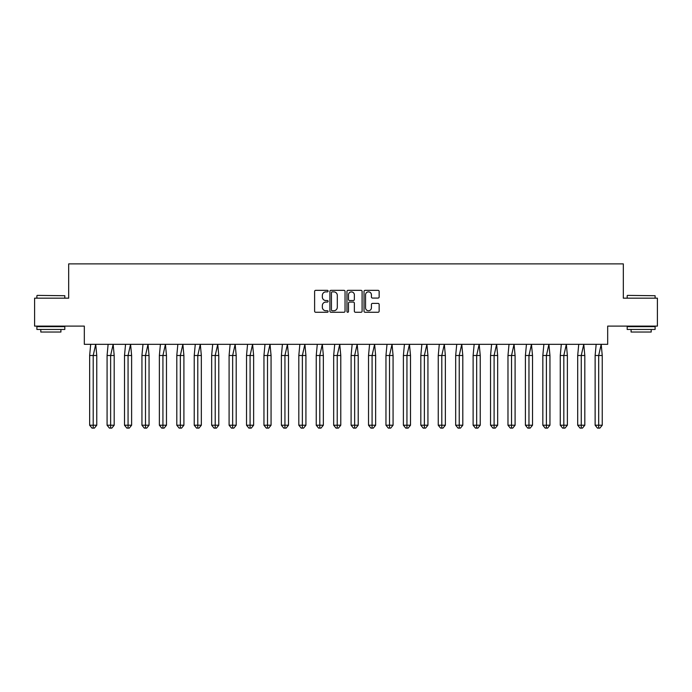 <?xml version="1.0" encoding="UTF-8"?>
<svg xmlns="http://www.w3.org/2000/svg" width="692" height="692" viewBox="0 0 692 692"><rect width="100%" height="100%" fill="white"/><g stroke="black" fill="none" stroke-linecap="round" stroke-linejoin="round"><path stroke-width="1.04" d="M328.12 291.107A0.77 0.77 0 0 0 327.359 290.337L315.699 290.337A1.099 1.099 0 0 0 314.609 291.436L314.609 311.175A1.099 1.099 0 0 0 315.699 312.274L327.359 312.274A0.77 0.77 0 0 0 328.12 311.504A0.77 0.77 0 0 0 327.359 310.743L325.845 310.743A3.512 3.512 0 0 1 322.342 307.231L322.342 305.587A3.512 3.512 0 0 1 325.845 302.075L327.359 302.075A0.77 0.77 0 0 0 328.12 301.305A0.77 0.77 0 0 0 327.359 300.536L325.845 300.536A3.512 3.512 0 0 1 322.342 297.032L322.342 295.38A3.512 3.512 0 0 1 325.845 291.877L327.359 291.877A0.77 0.77 0 0 0 328.12 291.107M34.6 298.174L34.6 326.114L84.32 326.114L84.32 344.322L607.68 344.322L607.68 326.114L657.4 326.114L657.4 298.174L623.319 298.174L623.319 263.877L68.681 263.877L68.681 298.174L34.6 298.174M378.048 298.07A1.099 1.099 0 0 0 379.147 296.972L379.147 291.436A1.099 1.099 0 0 0 378.048 290.337L365.108 290.337A1.099 1.099 0 0 0 364.018 291.436L364.018 311.175A1.099 1.099 0 0 0 365.108 312.274L378.048 312.274A1.099 1.099 0 0 0 379.147 311.175L379.147 304.489A1.099 1.099 0 0 0 378.048 303.39L372.512 303.39A1.099 1.099 0 0 0 371.414 304.489L371.414 307.802A2.932 2.932 0 0 1 368.481 310.743A2.932 2.932 0 0 1 365.549 307.802L365.549 294.809A2.932 2.932 0 0 1 368.481 291.877A2.932 2.932 0 0 1 371.414 294.809L371.414 296.972A1.099 1.099 0 0 0 372.512 298.07L378.048 298.07M345.04 291.436A1.099 1.099 0 0 0 343.941 290.337L331.001 290.337A1.099 1.099 0 0 0 329.902 291.436L329.902 311.175A1.099 1.099 0 0 0 331.001 312.274L343.941 312.274A1.099 1.099 0 0 0 345.04 311.175L345.04 291.436M348.059 290.337L360.999 290.337A1.099 1.099 0 0 1 362.098 291.436L362.098 311.175A1.099 1.099 0 0 1 360.999 312.274L355.463 312.274A1.099 1.099 0 0 1 354.365 311.175L354.365 303.174A1.099 1.099 0 0 0 353.266 302.075L349.59 302.075A1.099 1.099 0 0 0 348.491 303.174L348.491 311.504A0.77 0.77 0 0 1 347.73 312.274A0.77 0.77 0 0 1 346.96 311.504L346.96 291.436A1.099 1.099 0 0 1 348.059 290.337M332.212 291.877A0.77 0.77 0 0 0 331.442 292.647L331.442 309.973A0.77 0.77 0 0 0 332.212 310.743L333.795 310.743A3.512 3.512 0 0 0 337.307 307.231L337.307 295.38A3.512 3.512 0 0 0 333.795 291.877L332.212 291.877M354.365 294.861A2.932 2.932 0 0 0 351.432 291.929A2.932 2.932 0 0 0 348.491 294.861L348.491 299.446A1.099 1.099 0 0 0 349.59 300.536L353.266 300.536A1.099 1.099 0 0 0 354.365 299.446L354.365 294.861M94.389 428.123L93.204 428.123L93.204 425.217L96.759 425.217L94.389 428.123L92.019 428.123L89.649 425.217L89.649 355.498L93.204 355.498L95.721 344.322L90.687 344.322L89.649 355.498L89.649 425.217L93.204 425.217L93.204 355.498L96.759 355.498L95.721 344.322M96.759 425.217L96.759 355.498M37.23 295.389L64.823 295.718L37.23 295.389M50.853 329.461L36.892 329.461L36.892 326.667L64.823 326.667L64.823 329.461L50.853 329.461M60.913 329.461L60.913 332.03L40.802 332.03L40.802 329.461M627.514 295.389L655.108 295.718L627.514 295.389M641.147 329.461L627.177 329.461L627.177 326.667L655.108 326.667L655.108 329.461L641.147 329.461M651.198 329.461L651.198 332.03L631.087 332.03L631.087 329.461M111.819 428.123L110.633 428.123L110.633 425.217L114.189 425.217L111.819 428.123L109.448 428.123L107.078 425.217L107.078 355.498L110.633 355.498L113.151 344.322L108.116 344.322L107.078 355.498L107.078 425.217L110.633 425.217L110.633 355.498L114.189 355.498L113.151 344.322M129.248 428.123L128.063 428.123L128.063 425.217L131.618 425.217L129.248 428.123L126.878 428.123L124.508 425.217L124.508 355.498L128.063 355.498L130.58 344.322L125.555 344.322L124.508 355.498L124.508 425.217L128.063 425.217L128.063 355.498L131.618 355.498L130.58 344.322M146.678 428.123L145.493 428.123L145.493 425.217L149.048 425.217L146.678 428.123L144.308 428.123L141.938 425.217L141.938 355.498L145.493 355.498L148.01 344.322L142.984 344.322L141.938 355.498L141.938 425.217L145.493 425.217L145.493 355.498L149.048 355.498L148.01 344.322M164.108 428.123L162.923 428.123L162.923 425.217L166.478 425.217L164.108 428.123L161.738 428.123L159.368 425.217L159.368 355.498L162.923 355.498L165.44 344.322L160.414 344.322L159.368 355.498L159.368 425.217L162.923 425.217L162.923 355.498L166.478 355.498L165.44 344.322M181.538 428.123L180.352 428.123L180.352 425.217L183.908 425.217L181.538 428.123L179.167 428.123L176.797 425.217L176.797 355.498L180.352 355.498L182.87 344.322L177.844 344.322L176.797 355.498L176.797 425.217L180.352 425.217L180.352 355.498L183.908 355.498L182.87 344.322M114.189 425.217L114.189 355.498M131.618 425.217L131.618 355.498M149.048 425.217L149.048 355.498M166.478 425.217L166.478 355.498M183.908 425.217L183.908 355.498M198.967 428.123L197.782 428.123L197.782 425.217L201.337 425.217L198.967 428.123L196.597 428.123L194.227 425.217L194.227 355.498L197.782 355.498L200.299 344.322L195.274 344.322L194.227 355.498L194.227 425.217L197.782 425.217L197.782 355.498L201.337 355.498L200.299 344.322M201.337 425.217L201.337 355.498M216.406 428.123L215.221 428.123L215.221 425.217L218.776 425.217L216.406 428.123L214.036 428.123L211.657 425.217L211.657 355.498L215.221 355.498L217.729 344.322L212.703 344.322L211.657 355.498L211.657 425.217L215.221 425.217L215.221 355.498L218.776 355.498L217.729 344.322M218.776 425.217L218.776 355.498M233.835 428.123L232.65 428.123L232.65 425.217L236.206 425.217L233.835 428.123L231.465 428.123L229.095 425.217L229.095 355.498L232.65 355.498L235.159 344.322L230.133 344.322L229.095 355.498L229.095 425.217L232.65 425.217L232.65 355.498L236.206 355.498L235.159 344.322M236.206 425.217L236.206 355.498M251.265 428.123L250.08 428.123L250.08 425.217L253.635 425.217L251.265 428.123L248.895 428.123L246.525 425.217L246.525 355.498L250.08 355.498L252.589 344.322L247.563 344.322L246.525 355.498L246.525 425.217L250.08 425.217L250.08 355.498L253.635 355.498L252.589 344.322M253.635 425.217L253.635 355.498M268.695 428.123L267.51 428.123L267.51 425.217L271.065 425.217L268.695 428.123L266.325 428.123L263.955 425.217L263.955 355.498L267.51 355.498L270.018 344.322L264.993 344.322L263.955 355.498L263.955 425.217L267.51 425.217L267.51 355.498L271.065 355.498L270.018 344.322M271.065 425.217L271.065 355.498M286.125 428.123L284.94 428.123L284.94 425.217L288.495 425.217L286.125 428.123L283.755 428.123L281.385 425.217L281.385 355.498L284.94 355.498L287.448 344.322L282.423 344.322L281.385 355.498L281.385 425.217L284.94 425.217L284.94 355.498L288.495 355.498L287.448 344.322M288.495 425.217L288.495 355.498M303.554 428.123L302.369 428.123L302.369 425.217L305.925 425.217L303.554 428.123L301.184 428.123L298.814 425.217L298.814 355.498L302.369 355.498L304.887 344.322L299.852 344.322L298.814 355.498L298.814 425.217L302.369 425.217L302.369 355.498L305.925 355.498L304.887 344.322M305.925 425.217L305.925 355.498M320.984 428.123L319.799 428.123L319.799 425.217L323.354 425.217L320.984 428.123L318.614 428.123L316.244 425.217L316.244 355.498L319.799 355.498L322.316 344.322L317.282 344.322L316.244 355.498L316.244 425.217L319.799 425.217L319.799 355.498L323.354 355.498L322.316 344.322M323.354 425.217L323.354 355.498M338.414 428.123L337.229 428.123L337.229 425.217L340.784 425.217L338.414 428.123L336.044 428.123L333.674 425.217L333.674 355.498L337.229 355.498L339.746 344.322L334.712 344.322L333.674 355.498L333.674 425.217L337.229 425.217L337.229 355.498L340.784 355.498L339.746 344.322M340.784 425.217L340.784 355.498M355.844 428.123L354.659 428.123L354.659 425.217L358.214 425.217L355.844 428.123L353.474 428.123L351.103 425.217L351.103 355.498L354.659 355.498L357.176 344.322L352.142 344.322L351.103 355.498L351.103 425.217L354.659 425.217L354.659 355.498L358.214 355.498L357.176 344.322M358.214 425.217L358.214 355.498M373.273 428.123L372.088 428.123L372.088 425.217L375.644 425.217L373.273 428.123L370.903 428.123L368.533 425.217L368.533 355.498L372.088 355.498L374.606 344.322L369.58 344.322L368.533 355.498L368.533 425.217L372.088 425.217L372.088 355.498L375.644 355.498L374.606 344.322M375.644 425.217L375.644 355.498M390.703 428.123L389.518 428.123L389.518 425.217L393.073 425.217L390.703 428.123L388.333 428.123L385.963 425.217L385.963 355.498L389.518 355.498L392.035 344.322L387.01 344.322L385.963 355.498L385.963 425.217L389.518 425.217L389.518 355.498L393.073 355.498L392.035 344.322M393.073 425.217L393.073 355.498M408.133 428.123L406.948 428.123L406.948 425.217L410.503 425.217L408.133 428.123L405.763 428.123L403.393 425.217L403.393 355.498L406.948 355.498L409.465 344.322L404.439 344.322L403.393 355.498L403.393 425.217L406.948 425.217L406.948 355.498L410.503 355.498L409.465 344.322M410.503 425.217L410.503 355.498M425.563 428.123L424.378 428.123L424.378 425.217L427.933 425.217L425.563 428.123L423.193 428.123L420.822 425.217L420.822 355.498L424.378 355.498L426.895 344.322L421.869 344.322L420.822 355.498L420.822 425.217L424.378 425.217L424.378 355.498L427.933 355.498L426.895 344.322M427.933 425.217L427.933 355.498M442.992 428.123L441.807 428.123L441.807 425.217L445.363 425.217L442.992 428.123L440.622 428.123L438.252 425.217L438.252 355.498L441.807 355.498L444.325 344.322L439.299 344.322L438.252 355.498L438.252 425.217L441.807 425.217L441.807 355.498L445.363 355.498L444.325 344.322M445.363 425.217L445.363 355.498M460.431 428.123L459.237 428.123L459.237 425.217L462.801 425.217L460.431 428.123L458.052 428.123L455.682 425.217L455.682 355.498L459.237 355.498L461.754 344.322L456.729 344.322L455.682 355.498L455.682 425.217L459.237 425.217L459.237 355.498L462.801 355.498L461.754 344.322M462.801 425.217L462.801 355.498M477.861 428.123L476.676 428.123L476.676 425.217L480.231 425.217L477.861 428.123L475.491 428.123L473.12 425.217L473.12 355.498L476.676 355.498L479.184 344.322L474.158 344.322L473.12 355.498L473.12 425.217L476.676 425.217L476.676 355.498L480.231 355.498L479.184 344.322M480.231 425.217L480.231 355.498M495.29 428.123L494.105 428.123L494.105 425.217L497.66 425.217L495.29 428.123L492.92 428.123L490.55 425.217L490.55 355.498L494.105 355.498L496.614 344.322L491.588 344.322L490.55 355.498L490.55 425.217L494.105 425.217L494.105 355.498L497.66 355.498L496.614 344.322M497.66 425.217L497.66 355.498M512.72 428.123L511.535 428.123L511.535 425.217L515.09 425.217L512.72 428.123L510.35 428.123L507.98 425.217L507.98 355.498L511.535 355.498L514.044 344.322L509.018 344.322L507.98 355.498L507.98 425.217L511.535 425.217L511.535 355.498L515.09 355.498L514.044 344.322M515.09 425.217L515.09 355.498M530.15 428.123L528.965 428.123L528.965 425.217L532.52 425.217L530.15 428.123L527.78 428.123L525.41 425.217L525.41 355.498L528.965 355.498L531.473 344.322L526.448 344.322L525.41 355.498L525.41 425.217L528.965 425.217L528.965 355.498L532.52 355.498L531.473 344.322M532.52 425.217L532.52 355.498M547.58 428.123L546.395 428.123L546.395 425.217L549.95 425.217L547.58 428.123L545.209 428.123L542.839 425.217L542.839 355.498L546.395 355.498L548.903 344.322L543.877 344.322L542.839 355.498L542.839 425.217L546.395 425.217L546.395 355.498L549.95 355.498L548.903 344.322M549.95 425.217L549.95 355.498M565.009 428.123L563.824 428.123L563.824 425.217L567.379 425.217L565.009 428.123L562.639 428.123L560.269 425.217L560.269 355.498L563.824 355.498L566.341 344.322L561.307 344.322L560.269 355.498L560.269 425.217L563.824 425.217L563.824 355.498L567.379 355.498L566.341 344.322M567.379 425.217L567.379 355.498M582.439 428.123L581.254 428.123L581.254 425.217L584.809 425.217L582.439 428.123L580.069 428.123L577.699 425.217L577.699 355.498L581.254 355.498L583.771 344.322L578.737 344.322L577.699 355.498L577.699 425.217L581.254 425.217L581.254 355.498L584.809 355.498L583.771 344.322M584.809 425.217L584.809 355.498M599.869 428.123L598.684 428.123L598.684 425.217L602.239 425.217L599.869 428.123L597.499 428.123L595.129 425.217L595.129 355.498L598.684 355.498L601.201 344.322L596.167 344.322L595.129 355.498L595.129 425.217L598.684 425.217L598.684 355.498L602.239 355.498L601.201 344.322M602.239 425.217L602.239 355.498M36.892 298.174L36.892 295.718M43.259 326.667L43.259 326.114M58.457 326.667L58.457 326.114M64.823 298.174L64.823 295.718M627.177 298.174L627.177 295.718M633.543 326.667L633.543 326.114M648.741 326.667L648.741 326.114M655.108 298.174L655.108 295.718"/></g></svg>
